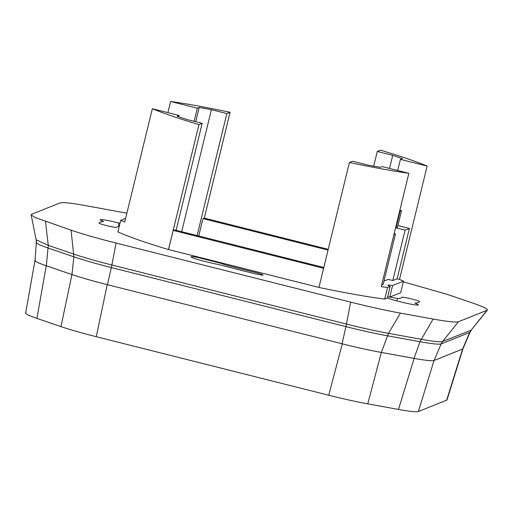 <?xml version="1.0" encoding="UTF-8"?>
<svg xmlns="http://www.w3.org/2000/svg" width="513" height="513" viewBox="0 0 513 513"><rect width="100%" height="100%" fill="white"/><g stroke="black" fill="none" stroke-linecap="round" stroke-linejoin="round"><path stroke-width="0.77" d="M323.607 268.273L173.195 230.401L174.471 229.888L323.799 267.491M318.945 287.415L168.527 249.542L173.195 230.401L168.482 249.562A154.15 11.292 -166.3 0 1 122.004 233.697A154.15 11.292 -166.3 0 1 121.882 233.652A154.15 11.292 -166.3 0 1 117.907 231.895L120.728 220.314A154.15 11.292 13.7 0 0 124.71 222.065L152.342 108.718L179.05 115.444L178.736 116.72M328.23 249.305L204.251 218.089L202.975 218.596L198.73 235.999L202.975 218.596L328.044 250.088M170.605 101.478L197.319 108.205L199.191 107.461L211.42 109.679L226.842 113.565L230.087 112.276A154.15 11.292 -166.3 0 0 170.605 101.478L167.886 112.636M230.087 112.276L204.289 218.096M226.842 113.565L197.095 235.589M211.42 109.679L181.673 231.703M199.191 107.461L195.716 121.716M197.319 108.205L194.119 121.312M373.714 166.141L377.292 151.45L380.537 150.162A154.15 11.292 -166.3 0 1 427.137 166.071L400.429 159.351L397.71 170.502M427.137 166.071L399.505 279.418L397.12 278.815L409.4 228.439L397.908 225.547M400.429 159.351L402.301 158.607L392.721 155.336L389.521 168.444M377.292 151.45L392.721 155.336M168.482 249.562L198.935 124.627L202.18 123.344L186.758 119.458L177.177 116.188L179.05 115.444M202.18 123.344L176.106 230.305M198.935 124.627A154.15 11.292 -166.3 0 1 152.342 108.718M378.414 298.245A154.15 11.292 -166.3 0 1 378.235 298.22A154.15 11.292 -166.3 0 1 318.939 287.447L349.391 162.512L352.636 161.229L368.058 165.109L380.287 167.334L382.159 166.59L408.867 173.317L381.236 286.658A154.15 11.292 13.7 0 0 387.533 287.492L390.188 286.44L387.366 298.027L384.712 299.079A154.15 11.292 -166.3 0 1 378.414 298.245M408.867 173.317A154.15 11.292 -166.3 0 1 349.391 162.512M403.333 281.804L447.483 294.462L473.076 303.202C484.285 307.063 488.915 309.474 486.952 310.423L471.069 330.237L487.35 310.16L458.468 321.715C455.967 322.53 447.503 321.645 433.087 319.054L400.422 313.122C385.667 310.416 369.084 306.755 350.661 302.138L116.079 243.066C97.72 238.423 82.728 234.133 71.083 230.19L34.999 217.429L31.133 214.832L31.614 214.229L60.098 202.943C62.605 202.122 71.063 203.007 85.479 205.604L126.871 213.196M35.391 260.097C33.845 260.848 37.494 262.752 46.35 265.798L71.942 274.538C81.112 277.642 92.956 281.028 107.473 284.702L342.056 343.774C356.625 347.423 369.726 350.315 381.351 352.45L414.023 358.382C425.399 360.427 432.074 361.126 434.062 360.485L462.906 348.904L470.017 332.334L441.148 343.922L442.584 341.523L471.069 330.237L469.632 332.629L462.54 349.193M36.731 242.085C35.102 242.886 38.95 244.887 48.28 248.1L73.878 256.84C83.587 260.123 96.072 263.695 111.34 267.555L345.916 326.627L346.455 324.069C361.992 327.961 376.003 331.058 388.482 333.347L421.154 339.279C433.325 341.472 440.475 342.216 442.584 341.523L458.468 321.715M221.103 263.361L196.915 257.276M387.674 296.764A17.141 1.257 13.7 0 1 389.784 297.065L392.612 285.484L403.487 281.169L400.659 292.756L389.784 297.065A17.141 1.257 -166.3 0 1 395.247 298.104L398.191 298.54A146.885 10.76 -166.3 0 0 401.935 297.277A9.087 0.667 -166.3 0 1 411.054 298.822A9.087 0.667 -166.3 0 1 419.576 301.599A165.051 12.088 -166.3 0 1 414.985 303.055L415.671 303.529A17.141 1.257 -166.3 0 1 410.541 304.094A17.141 1.257 -166.3 0 1 387.366 298.027M119.285 226.239A146.885 10.76 -166.3 0 0 116.631 227.381A9.087 0.667 -166.3 0 1 107.512 225.829A9.087 0.667 -166.3 0 1 98.99 223.059A165.051 12.088 -166.3 0 1 103.581 221.603L102.895 221.129A17.141 1.257 -166.3 0 1 102.959 219.711A17.141 1.257 -166.3 0 1 120.004 223.296M253.903 273.455A165.051 12.088 -166.3 0 1 220.808 265.08L216.813 264.163A17.141 1.257 -166.3 0 1 193.209 258.007A17.141 1.257 -166.3 0 1 200.205 257.904A17.141 1.257 -166.3 0 1 222.969 264.073L226.451 265.144A146.885 10.76 -166.3 0 0 254.493 272.23A9.087 0.667 -166.3 0 1 263.022 275.006A9.087 0.667 -166.3 0 1 253.903 273.455M125.608 218.378L120.728 220.314M384.712 299.079L387.533 287.492M392.612 285.484A17.141 1.257 13.7 0 0 387.943 285.222A17.141 1.257 13.7 0 0 390.188 286.44M403.487 281.169A154.15 11.292 13.7 0 0 399.505 279.418M397.12 278.815L392.798 280.534L388.283 279.393L383.968 281.105M393.939 234.569L395.459 233.973L383.179 284.343L381.659 284.946M395.459 233.973L394.164 233.646M399.646 211.144L401.532 210.689L399.858 210.272M400.102 211.26L396.049 227.881L397.479 227.317L401.532 210.689M396.049 227.881L405.078 230.157L409.4 228.439M405.078 230.157L392.798 280.534M174.471 229.888L173.195 230.401M204.251 218.089L202.975 218.596M71.083 230.19L73.878 256.84L71.942 274.538L60.976 326.608C70.108 329.699 81.875 333.065 96.271 336.708L328.724 395.241C343.178 398.864 356.189 401.737 367.763 403.859L398.473 409.438C409.784 411.471 416.421 412.163 418.384 411.522L446.977 400.018L462.957 348.782M35.365 260.104C33.82 260.854 37.449 262.746 46.247 265.772L71.935 274.545C81.06 277.636 92.827 281.002 107.23 284.644L342.299 343.832L328.724 395.241M367.763 403.859L381.332 352.45C369.764 350.328 356.753 347.455 342.299 343.832M381.332 352.45L414.126 358.407L398.473 409.438M418.384 411.522L434.03 360.492C432.068 361.133 425.431 360.44 414.126 358.407M434.03 360.492L462.944 348.866M26.035 312.725C24.489 313.475 28.119 315.36 36.917 318.393L60.976 326.608M35.012 260.36L25.65 313.077M45.49 221.456L48.28 245.387L36.154 239.795L36.327 242.476L35.006 260.476M116.079 243.066L111.879 264.997C96.393 261.085 83.722 257.455 73.872 254.127L48.28 245.387L46.35 265.798M350.661 302.138L346.455 324.069L111.879 264.997L107.473 284.702M400.422 313.122L388.482 333.347L381.351 352.45M433.087 319.054L420.019 341.703L387.347 335.771C375.048 333.514 361.235 330.468 345.916 326.627L342.056 343.774M434.062 360.485L441.148 343.922C439.064 344.608 432.023 343.864 420.019 341.703L414.023 358.382M470.023 332.315L471.402 330.013M397.517 298.502L396.818 300.9M118.612 222.937L118.747 226.329M107.23 284.644L96.271 336.708M462.572 349.18L446.605 400.332M46.247 265.772L36.917 318.393M31.133 214.832L36.154 239.795"/></g></svg>
